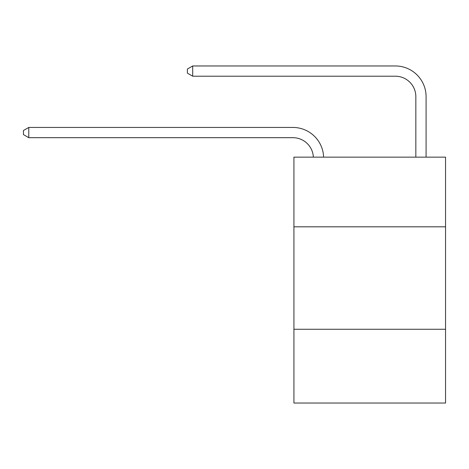 <?xml version="1.0" encoding="UTF-8"?>
<svg xmlns="http://www.w3.org/2000/svg" width="469" height="469" viewBox="0 0 469 469"><rect width="100%" height="100%" fill="white"/><g stroke="black" fill="none" stroke-linecap="round" stroke-linejoin="round"><path stroke-width="0.7" d="M445.55 226.814L445.55 157.15L293.922 157.15L293.922 226.814L445.55 226.814L445.55 403.035L293.922 403.035L293.922 226.814M445.55 329.267L293.922 329.267M395.349 65.965L192.7 65.965L395.349 65.965A30.737 30.737 180 0 1 426.087 96.702L426.087 157.15M313.362 157.15A20.489 20.489 -130.5 0 0 292.896 137.681L28.779 137.681L23.45 134.609L23.45 130.511L28.779 127.439L292.896 127.439A30.737 30.737 49.5 0 1 323.616 157.15M28.779 127.439L28.779 137.681M415.839 157.15L415.839 96.702A20.489 20.489 0 0 0 395.349 76.213L192.7 76.213L187.371 73.141L187.371 69.043L192.7 65.965L192.7 76.213"/></g></svg>
